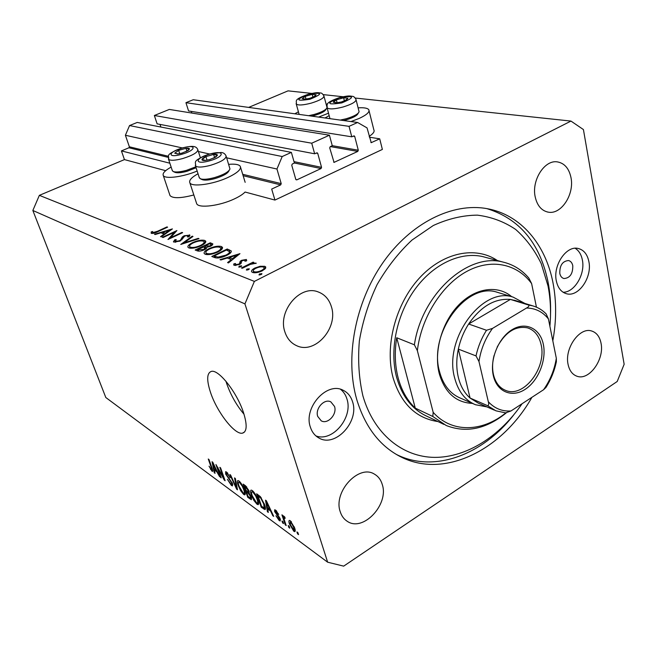 <?xml version="1.0" encoding="UTF-8"?>
<svg xmlns="http://www.w3.org/2000/svg" width="657" height="657" viewBox="0 0 657 657"><rect width="100%" height="100%" fill="white"/><g stroke="black" fill="none" stroke-linecap="round" stroke-linejoin="round"><path stroke-width="0.99" d="M271.686 189.068L274.938 200.065L382.366 149.426L379.713 138.816L371.221 142.659L367.041 127.893L357.605 122.481L349.039 126.349L351.766 136.812L354.115 135.835L354.714 136.426L358.295 150.223L357.794 151.414L334.052 162.369L329.715 147.882L330.225 146.667L332.27 145.731L329.444 135.202L311.73 143.201L314.654 153.787L317.117 152.777L317.725 153.368L321.56 167.338L321.051 168.553L296.8 179.87L295.781 179.353L291.757 165.268L292.275 164.028L294.402 163.051L291.371 152.391L282.206 156.53L276.95 169.021L281.221 183.64L280.695 184.88L271.686 189.068M291.371 152.391L137.231 122.44L129.552 125.553L125.397 135.26L129.38 146.798L128.961 147.768L121.422 150.905L169.851 163.207M121.422 150.905L124.444 159.602L165.663 170.68M196.394 202.816L196.714 203.785C198.751 208.499 219.75 205.871 234.311 198.94C239.271 196.624 242.86 194.324 245.086 192.041L274.938 200.065M125.397 135.26L182.268 147.932M198.389 151.521L209.567 154.009M226.657 157.82L276.95 169.021M129.552 125.553L282.206 156.53M160.021 124.411L160.891 127.039M311.73 143.201L154.354 115.492L157.13 123.861L314.654 153.787M154.354 115.492L169.317 109.432L329.444 135.202M191.335 111.403L191.86 113.053M357.605 122.481L193.224 99.733L185.939 102.689L188.575 110.967L351.766 136.812M185.939 102.689L349.039 126.349M369.406 137.214L379.713 138.816M298.418 111.805L294.796 113.792M318.596 117.086L328.525 113.193M369.062 110.803L373.841 129.831C374.81 131.548 373.258 133.716 369.185 136.344M358.139 107.855C363.978 107.469 367.526 108.085 368.782 109.694C369.907 111.994 366.705 114.909 359.165 118.449L350.945 121.561M193.831 194.965C180.831 198.365 172.89 198.57 170.023 195.597L169.752 194.792M197.157 171.034C183.073 176.996 164.981 179.312 163.281 175.501C162.304 173.341 164.923 170.541 171.14 167.083M198.028 173.744C191.491 177.415 188.773 180.445 189.873 182.827C191.819 187.261 212.934 184.42 227.667 177.595C237.317 173.029 241.521 169.26 240.257 166.295C238.885 164.439 235.025 163.79 228.677 164.349M210.585 392.615C217.065 412.185 234.869 435.139 242.482 433.16C246.991 431.78 247.336 424.939 243.509 412.653C237.078 392.492 218.567 369.053 211.357 371.402C206.758 373.061 206.503 380.132 210.585 392.615M225.951 381.249L226.747 383.745C230.779 395.136 236.536 405.295 244.01 414.206M317.717 416.407L321.24 420.833C327.72 424.685 337.296 414.288 334.544 406.461L330.857 401.887C324.402 398.224 314.925 408.629 317.717 416.407M559.797 273.411C560.413 276.227 561.792 277.936 563.928 278.535C569.947 278.1 572.896 273.838 572.781 265.74C572.165 262.857 570.761 261.125 568.56 260.542C562.564 261.059 559.641 265.346 559.797 273.411M588.894 261.667C592.294 277.418 578.439 297.44 566.498 293.736C561.267 292.217 557.892 287.971 556.348 280.999C552.742 265.428 566.383 245.266 578.176 248.469C583.81 249.898 587.383 254.3 588.894 261.667M575.13 248.272C578.891 250.604 581.305 254.538 582.389 260.065C585.387 274.174 574.481 292.513 563.106 292.25M310.359 427.083C311.96 432.06 314.793 435.681 318.85 437.956C335.169 447.975 359.404 421.745 352.628 401.985C350.945 396.417 347.758 392.492 343.053 390.217C326.915 381.364 303.279 407.619 310.359 427.083M315.886 435.878C332.393 442.465 353.244 417.466 346.978 399.119C345.754 394.98 343.603 391.712 340.54 389.305M552.808 340.811C556.487 320.797 556.561 301.514 553.03 282.97C545.721 244.552 520.829 214.543 486.911 208.63C452.607 202.389 410.806 222.78 382.916 262.71C355.051 302.606 344.728 357.999 356.751 399.53C365.095 426.804 379.557 445.799 400.138 456.516C444.042 479.528 502.268 450.045 531.891 397.337M340.227 511.713C341.566 515.934 343.874 519.104 347.151 521.231C362.886 532.507 389.174 504.576 382.284 484.546C380.879 479.799 378.268 476.333 374.441 474.149C358.87 463.941 332.992 491.896 340.227 511.713M568.1 364.487C569.438 370.63 572.37 374.539 576.887 376.198C589.009 381.052 604.621 359.486 601.032 343.209C599.718 336.68 596.605 332.614 591.702 331.013C579.737 326.66 564.281 348.366 568.1 364.487M535.2 196.911C537.188 205.616 541.499 210.692 548.135 212.129C561.078 214.987 574.571 194.431 570.99 177.612C569.028 168.397 564.47 163.15 557.3 161.877C544.563 159.643 531.39 180.346 535.2 196.911M284.875 331.859C287.06 338.544 291.01 343.168 296.718 345.722C315.056 354.624 338.495 327.884 331.415 306.77C329.132 299.288 324.673 294.32 318.029 291.872C299.994 284.473 277.492 311.229 284.875 331.859M343.685 566.137L617.21 381.487L624.15 364.265L583.424 129.56L570.966 121.077L254.374 281.401L244.938 303.895L327.646 562.203L343.685 566.137M174.458 232.25L163.01 237.563L162.353 237.317L176.905 230.558L170.45 237.777L181.964 232.414L182.638 232.66L167.978 239.493L174.458 232.25L174.754 233.104M180.084 241.053L173.891 242.105L173.415 241.76L174.844 239.706L176.232 239.6L175.411 241.39L179.418 240.782L180.601 239.994L182.342 236.963L184.157 235.756L189.906 235.157L189.027 236.766L187.5 236.963L187.886 235.526L184.904 235.978L180.084 241.053M180.757 244.445L192.238 236.175L192.986 236.446L183.878 242.926L198.225 238.368L198.989 238.647L180.757 244.445M188.912 247.935L187.959 247.246C187.5 245.915 189.044 244.371 192.583 242.622C197.585 240.437 201.609 239.698 204.655 240.405L205.707 241.144C206.175 242.449 204.631 243.993 201.083 245.759C195.975 247.985 191.918 248.707 188.912 247.935M205.222 254.267L204.187 253.52C203.695 252.132 205.239 250.539 208.819 248.732C213.919 246.482 218.067 245.726 221.269 246.474L222.411 247.278C222.912 248.65 221.368 250.235 217.779 252.05C212.572 254.349 208.384 255.088 205.222 254.267M220.013 259.655L239.969 253.659L228.455 262.923L227.577 262.578L231.305 259.589L227.248 258.045L220.875 259.983L220.013 259.655M258.973 274.93L259.507 273.928L261.905 273.706L261.166 274.569L258.973 274.93M248.658 107.403L288.029 90.863L311.779 93.401M323.244 94.624L343.028 96.735M355.265 98.041L570.966 121.077M124.444 159.602L39.354 195.351L254.374 281.401M254.973 267.99L260.115 266.274L264.787 266.315L265.748 266.997L265.584 268.311L262.373 270.799C258.398 272.606 255.13 273.156 252.559 272.45L251.606 271.768C251.204 270.635 252.321 269.378 254.973 267.99L255.187 268.672M246.383 270.052L246.933 269.074L249.266 268.853L248.527 269.69L246.383 270.052M242.277 268.278L241.431 267.949L253.109 262.151L253.963 262.472L252.247 263.317L256.156 263.219L250.383 264.385L242.277 268.278M238.77 267.095L239.329 266.134L241.628 265.913L240.881 266.742L238.77 267.095M241.628 260.32L246.367 259.466L246.465 260.928L244.905 261.207L244.946 260.172L242.515 260.607L241.694 261.207L241.062 263.432L239.575 264.442L234.237 265.346L233.662 264.911L233.9 263.827L235.518 263.506L235.625 264.623L238.688 264.155L239.567 263.514L240.158 261.314L241.628 260.32L241.858 261.043M226.501 255.507C221.31 257.881 217.295 258.546 214.453 257.495L211.792 256.468L227.232 248.995L231.223 250.925C231.601 252.272 230.032 253.799 226.501 255.507M197.346 250.867L195.145 250.013L210.289 242.786L212.925 244.01L210.798 246.145L206.61 247.328C206.988 248.018 206.216 248.839 204.302 249.8C201.288 251.073 198.972 251.434 197.346 250.867M154.485 234.262L172.405 228.915L161.244 236.881L160.538 236.61L164.151 234.04L160.899 232.8L155.175 234.533L154.485 234.262M152.736 232.644L157.425 231.305L166.96 226.92L167.601 227.158L157.91 231.617C155.216 233.013 152.982 233.58 151.225 233.309L151.209 231.896L152.687 231.535L152.999 233.391M217.615 467.685L221.212 477.853L220.456 477.294L215.931 464.524L223.446 477.573L219.832 467.324L220.596 467.883L225.137 480.727L224.308 480.127L217.615 467.685L218.001 467.456M232.455 483.429L232.463 485.909L231.387 485.441L227.338 479.249L230.919 483.987L231.666 484.316L231.675 482.887L225.655 474.042L225.63 471.66L226.583 472.054L230.27 477.614L227.141 473.59L226.435 473.286L226.443 474.633L232.455 483.429M235.37 478.493L237.497 489.802L236.668 489.194L229.835 474.518L230.648 475.101L236.512 487.946L234.533 477.894L235.37 478.493M243.657 494.45L240.634 490.705L238.286 485.646C237.226 482.805 237.095 481.096 237.891 480.538L238.976 480.957C241.341 483.182 243.164 486.196 244.445 489.999L245.275 494.146L244.765 494.902L243.657 494.45L245.291 493.448M256.961 504.215L253.848 500.371L251.459 495.222C250.391 492.348 250.276 490.623 251.114 490.065L252.263 490.508C254.719 492.807 256.591 495.887 257.873 499.755L258.677 503.952L258.144 504.691L256.961 504.215L258.694 503.147M267.695 508.929L268.319 512.427L267.407 511.754L265.518 500.166L266.381 500.782L273.706 516.377L272.778 515.696L270.668 511.097L267.695 508.929L268.573 508.387M297.9 532.622L298.557 534.617L297.596 533.911L296.948 531.924L297.9 532.622M39.354 195.351L32.85 210.478L244.938 303.895M32.85 210.478L105.81 397.518L327.646 562.203M294.582 527.776C295.371 529.928 295.445 531.226 294.796 531.661L293.794 531.258L289.54 524.179C288.768 522.077 288.702 520.804 289.351 520.385L290.328 520.771L294.582 527.776M289.146 526.216L289.803 528.187L288.866 527.505L288.209 525.534L289.146 526.216M284.465 520.352L286.197 525.543L285.269 524.869L281.927 514.833L282.855 515.507L283.389 517.108L283.569 515.991L284.941 517.289L285.072 518.48L284.079 517.732L283.947 518.414L284.465 520.352M282.896 521.642L283.545 523.596L282.633 522.923L281.976 520.968L282.896 521.642M280.243 518.89L280.202 520.96L279.168 520.516L275.94 515.753L278.757 519.145L279.365 519.416L279.414 518.463L274.626 511.573L274.683 509.758L275.669 510.177L278.699 514.538L276.178 511.631L275.513 511.318L275.455 512.025L280.243 518.89M264.549 504.535C265.535 507.212 265.707 508.912 265.05 509.627L261.223 507.22L256.641 493.785L260.394 496.667L264.549 504.535M251.294 497.021L251.417 499.698L247.746 497.324L243.18 484.11L245.644 485.884L249.003 490.82L249.069 492.964L251.294 497.021M214.322 470.001L215.036 473.319L214.264 472.753L212.039 461.723L212.769 462.249L219.602 476.67L216.843 471.841L214.322 470.001L215.151 469.509M211.973 471.192L209.041 466.158L211.48 469.747L211.874 469.336L208.269 459.013L209.008 459.547L212.08 468.154L212.589 471.447L211.973 471.192L212.802 470.699M298.196 533.525L297.596 533.911M295.231 530.339L293.794 531.258M290.156 523.785L289.54 524.179M290.788 522.208L290.254 522.003L290.476 524.861L293.868 530.035L293.663 527.185L290.788 522.208L291.421 521.806M294.246 526.815L293.663 527.185M289.45 527.128L288.866 527.505M285.852 524.5L285.269 524.869M284.325 516.517L283.389 517.108M284.966 517.478L284.382 517.839M283.2 522.561L282.633 522.923M280.473 519.695L279.168 520.516M279.956 518.127L279.414 518.463M279.447 517.075L278.905 517.412M276.186 510.596L274.626 511.573M278.363 513.733L277.854 514.053M276.802 511.236L276.178 511.631M268.122 511.31L267.407 511.754M273.246 515.4L272.778 515.696M271.095 510.826L270.668 511.097M266.906 504.19L267.448 507.557L269.838 509.298L266.43 501.891L266.906 504.19M270.257 509.035L269.838 509.298M265.428 507.927L263.671 509.011M262.094 506.678L261.223 507.22M258.037 495.978L261.552 506.284L264.196 507.918L263.671 503.886L260.772 498.154L258.037 495.978L258.932 495.435M260.279 496.552L259.499 497.029M261.314 497.817L260.772 498.154M264.196 503.558L263.671 503.886M265.141 506.506L264.451 506.933M254.284 500.1L253.848 500.371M251.992 494.893L251.459 495.222M252.814 492.085L251.927 491.74C251.327 492.241 251.459 493.604 252.304 495.854L256.419 502.654L257.289 502.999C257.905 502.572 257.815 501.266 257.002 499.09L255.606 495.797L252.814 492.085L253.503 491.666M256.058 495.526L255.606 495.797M257.519 498.778L257.002 499.09M248.601 496.799L247.746 497.324M244.535 486.254L245.907 490.221L248.289 491.756L248.239 490.434L244.535 486.254L245.422 485.72M248.74 490.13L248.239 490.434M246.441 491.764L248.042 496.396L250.539 498.014L250.465 496.421L247.968 492.873L246.441 491.764L247.311 491.239M250.949 496.125L250.465 496.421M241.062 490.451L240.634 490.705M238.803 485.342L238.286 485.646M239.518 482.509L238.688 482.189C238.113 482.681 238.253 484.037 239.107 486.254L243.115 492.914L243.928 493.235C244.527 492.816 244.42 491.518 243.607 489.366L242.236 486.131L239.518 482.509L240.191 482.107M242.671 485.868L242.236 486.131M244.1 489.063L243.607 489.366M237.308 488.808L236.668 489.194M237.078 487.601L236.512 487.946M232.775 484.603L231.387 485.441M232.135 482.616L231.675 482.887M226.23 473.697L225.655 474.042M230.007 476.941L229.539 477.22M227.798 473.204L227.141 473.59M220.916 477.023L220.456 477.294M223.922 477.294L223.446 477.573M224.817 479.824L224.308 480.127M214.839 472.408L214.264 472.753M213.402 465.493L214.034 468.696L216.063 470.174L212.876 463.316L213.402 465.493M210.996 469.229L210.544 469.492M212.375 469.041L211.874 469.336M325.01 117.973L329.173 115.648M327.564 104.036L326.102 104.143M259.835 274.979L259.507 273.928M261.847 274.043L261.691 273.558M260.32 266.923L260.115 266.274M265.461 268.499L264.787 266.315M261.478 270.462C263.531 269.378 264.385 268.401 264.032 267.53L263.334 267.038C261.33 266.537 258.825 266.964 255.836 268.327C253.799 269.386 252.961 270.347 253.306 271.193L254.013 271.711C255.967 272.253 258.456 271.834 261.478 270.462L261.683 271.127M254.349 272.778L254.013 271.711M247.254 270.084L246.933 269.074M249.217 269.165L249.069 268.713M253.306 262.792L253.109 262.151M252.387 263.753L252.247 263.317M256.033 263.523L255.869 262.997M239.641 267.128L239.329 266.134M241.579 266.216L241.439 265.773M246.695 260.533L246.367 259.466M234.401 265.395L233.9 263.827M235.904 265.502L235.625 264.623M238.877 264.755L238.688 264.155M239.821 264.311L239.567 263.514M240.232 264.081L239.739 262.537M240.881 263.605L240.158 261.314M231.568 260.418L231.305 259.589M232.488 258.636L236.873 255.121L229.285 257.429L232.488 258.636L232.75 259.466M237.136 255.943L236.873 255.121M229.794 259.014L229.285 257.429M227.724 250.531L227.232 248.995M226.435 250.038L214.157 255.992L218.009 257.133L225.712 255.203C228.521 253.84 229.736 252.625 229.375 251.565L226.435 250.038M214.675 257.577L214.157 255.992M225.901 255.795L225.712 255.203M218.296 257.996L218.009 257.133M209 249.299L208.819 248.732M222.074 248.978L221.269 246.474M217.015 251.754C219.955 250.26 221.154 248.954 220.612 247.861L219.742 247.246C217.155 246.597 213.763 247.188 209.575 249.011C206.676 250.481 205.46 251.762 205.92 252.879L206.774 253.487C209.32 254.202 212.728 253.627 217.015 251.754L217.196 252.321M207.144 254.629L206.774 253.487M210.782 244.289L210.289 242.786M210.495 244.166L209.484 243.796L204.647 246.112L210.026 245.882L211.209 244.634L210.495 244.166M210.199 246.416L210.026 245.882M205.961 248.798L205.14 246.293M205.616 249.06L204.647 246.112M203.58 247.032L197.437 249.553L203.563 249.52L205.05 247.853L203.58 247.032M203.744 250.054L203.563 249.52M198.874 251.138L198.48 249.956M197.929 251.04L197.437 249.553M192.764 243.147L192.583 242.622M205.411 242.696L204.655 240.405M200.352 245.48C203.268 244.018 204.467 242.762 203.957 241.71L203.161 241.144C200.689 240.536 197.404 241.111 193.298 242.885C190.44 244.314 189.224 245.554 189.643 246.621L190.431 247.188C192.854 247.861 196.164 247.295 200.352 245.48L200.533 246.014M190.801 248.28L190.431 247.188M192.452 236.824L192.238 236.175M184.034 243.402L183.878 242.926M198.381 238.836L198.225 238.368M175.181 240.7L174.844 239.706M175.706 242.261L175.411 241.39M179.583 241.275L179.418 240.782M180.823 240.667L180.601 239.994M182.884 238.557L182.342 236.963M184.338 236.29L184.157 235.756M189.807 235.871L189.471 234.845M170.623 238.261L170.45 237.777M182.129 232.898L181.964 232.414M164.357 234.656L164.151 234.04M165.293 233.219L169.547 230.188L162.731 232.25L165.293 233.219L165.507 233.835M169.752 230.804L169.547 230.188M163.223 233.687L162.731 232.25M167.116 227.379L166.96 226.92M151.742 233.44L151.209 231.896M152.851 233.407L152.531 232.488L152.851 233.407M181.841 153.163L188.116 150.519L189.487 149.024C189.471 148.285 188.304 148.047 185.988 148.301L178.638 150.371L174.705 153.171L177.546 153.993L181.841 153.163M196.098 167.757L186.999 171.296C181.25 172.832 177.242 173.177 174.976 172.339L173.169 171.493C175.682 172.421 180.125 172.035 186.506 170.335L195.794 166.821M172.241 170.409L173.169 171.493M185.956 151.685L189.487 149.024L185.988 148.301L178.638 150.371L174.705 153.171L178.162 153.927M186.917 151.176L185.988 148.301M179.722 153.672L178.638 150.371M309.751 98.353L315.048 96.185L316.165 94.797L312.198 94.403L305.275 96.349L302.236 98.706L304.667 99.264L309.751 98.353M326.324 108.807L325.987 109.349C325.084 111.362 321.257 113.39 314.489 115.435L311.722 116.133M308.634 115.706L314.235 114.433C321.741 112.166 325.995 109.924 326.989 107.699L326.997 107.649M326.915 107.083L324.024 96.349M313.381 97.064L316.165 94.797L312.198 94.403L305.275 96.349L302.236 98.706L305.792 99.166M312.962 97.244L312.198 94.403M306.031 99.141L305.275 96.349M341.426 101.966L346.65 99.839L347.923 98.23L343.603 97.803L336.376 99.831C334.208 100.817 333.206 101.638 333.378 102.303L336.162 102.903L341.426 101.966M358.287 113.094L358.024 113.513C357.121 115.624 353.228 117.726 346.346 119.804L343.447 120.527M340.252 120.083L346.14 118.761C353.778 116.453 358.09 114.137 359.092 111.805L356.127 99.987M344.974 100.71L347.923 98.23L343.603 97.803L336.376 99.831L333.378 102.303L337.665 102.763M344.416 100.948L343.603 97.803M337.156 102.821L336.376 99.831M209.616 159.602L215.825 157.007L217.442 155.224C217.344 154.436 216.063 154.173 213.607 154.436L205.912 156.596C203.424 157.721 202.11 158.707 201.954 159.569C201.986 160.316 203.087 160.612 205.271 160.448L209.616 159.602M229.162 170.409L228.932 170.82C227.708 173.514 223.06 176.101 214.995 178.589C208.934 180.19 204.655 180.535 202.159 179.607L200.303 178.729C203.054 179.755 207.793 179.369 214.527 177.587C223.479 174.836 228.628 171.97 229.975 168.989L226.246 156.473M199.219 177.447L200.303 178.729M213.525 158.214L217.442 155.224L213.607 154.436L205.912 156.596L201.954 159.569L205.74 160.398M214.617 157.647L213.607 154.436M207.054 160.201L205.912 156.596M472.416 403.398C455.909 402.601 444.838 392.631 439.213 373.488C433.653 351.585 441.915 322.357 458.627 305.111C475.315 287.774 497.686 284.711 511.713 296.685M499.139 292.85L497.275 292.283C466.782 281.541 428.2 333.288 439.525 371.599C443.097 384.862 450.012 393.683 460.253 398.052M549.884 326.233C551.166 312.28 550.541 298.845 548.02 285.943L541.228 263.646C534.658 250.087 526.126 238.68 515.638 229.424C504.157 221.664 491.403 216.909 477.376 215.143C462.873 215.266 448.189 218.715 433.316 225.499L412.005 240.051C398.618 252.584 386.981 267.44 377.093 284.596C368.544 302.68 362.631 321.478 359.354 340.975C357.745 360.356 358.927 378.654 362.91 395.875C373.89 434.129 402.749 457.149 434.704 457.387C466.774 457.477 499.977 436.174 522.077 403.735M486.903 208.63C519.432 218.707 539.791 243.016 547.963 281.566C550.049 292.201 550.903 303.222 550.517 314.629M414.386 344.802L417.359 350.649C421.227 317.832 441.455 285.491 466.125 271.776C490.828 258.029 517.051 263.588 531.62 283.578L528.836 278.075C521.888 269.912 513.404 264.607 503.369 262.168C468.49 252.14 421.893 293.531 414.386 344.802L396.721 337.747C394.422 352.144 394.923 365.612 398.216 378.145C401.632 390.578 407.307 400.573 415.257 408.12L432.799 416.472L446.202 425.498C466.199 433.283 486.221 429.078 506.26 412.883M417.359 350.649L433.177 412.333C451.458 433.103 482.074 432.281 505.8 412.9M531.62 283.578L536.441 307.164M433.177 412.333L432.799 416.472M513.585 415.084C482.583 454.915 433.875 473.492 396.245 454.365M396.721 337.747L415.257 408.12M543.355 344.449C546.665 360.233 538.239 380.994 525.083 389.387C511.984 398.011 496.963 391.925 493.35 375.738C489.539 359.666 498.515 337.723 512.173 329.633C525.772 321.289 540.243 328.549 543.355 344.449M494.064 355.486C492.331 362.229 492.126 368.585 493.44 374.564C495.444 382.67 499.542 387.959 505.726 390.43C523.637 398.232 546.838 367.813 541.13 344.761C539.126 335.858 534.626 330.233 527.62 327.876C515.63 325.56 505.471 331.974 497.135 347.134M486.886 406.88L475.438 404.728C465.14 400.335 458.216 391.416 454.66 377.947C443.393 339.053 482.468 286.288 513.109 297.112L524.951 303.468M516.082 300.734L510.374 299.42C494.721 298.229 480.801 306.425 468.63 324.008C463.719 331.695 460.294 340.063 458.331 349.113C456.254 359.182 456.262 368.626 458.356 377.455C460.541 386.201 464.442 393.067 470.059 398.043L478.271 403.119L494.36 410.14M478.969 361.531L476.013 355.905L458.331 349.113L470.059 398.043L487.617 405.681C488.767 405.312 488.997 403.989 488.307 401.714C494.532 408.473 502.096 411.553 510.998 410.954L543.569 389.732C550.188 380.313 554.434 369.842 556.323 358.303L548.423 318.957C542.723 311.788 535.422 308.149 526.528 308.034L492.512 328.41C485.367 338.24 480.858 349.278 478.969 361.531L488.307 401.714M526.528 308.034C528.565 306.983 529.279 305.99 528.671 305.053L510.374 299.42L468.63 324.008L486.509 330.274L492.512 328.41M556.323 358.303L556.372 361.736C554.418 370.983 550.936 379.557 545.934 387.466L543.569 389.732M528.671 305.053L532.613 305.825C537.779 307.262 542.288 309.956 546.156 313.906L548.423 318.957M510.998 410.954L505.586 412.883L495.871 410.797L487.617 405.681M128.961 147.768L168.266 157.384M243.131 175.69L280.695 184.88M129.38 146.798L168.479 156.292M242.704 174.294L281.221 183.64M295.946 179.673L296.8 179.87M294.385 162.993L321.051 168.553M293.999 161.638L321.56 167.338M316.198 153.081L317.725 153.368M333.666 162.156L334.438 162.312M330.389 146.593L357.794 151.414M332.253 145.682L358.295 150.223M353.137 136.18L354.714 136.426M370.877 142.495L371.566 142.602M278.552 515.802L277.862 516.238M251.639 498.244L250.202 499.123M246.662 486.771L245.899 487.231M249.315 492.06L247.968 492.873M236.742 485.778L236.134 486.147M229.507 478.723L228.932 479.068M211.825 467.447L211.373 467.718M230.147 253.257L228.989 249.635M215.627 257.856L215.143 256.37M212.466 245.094L211.907 243.377M182.055 239.748L181.587 238.368M157.581 231.765L157.425 231.305M181.702 154.296C196.533 150.248 196.969 143.727 182.482 147.973C168.052 151.841 166.845 158.575 181.702 154.296M172.397 170.869L168.537 159.232C169.974 155.791 162.879 155.274 182.523 147.858C191.327 145.92 196.032 145.345 197.782 149.615C197.979 152.325 192.936 155.307 182.662 158.567C174.893 160.579 170.179 160.801 168.537 159.232L168.381 158.756M310.047 99.232C323.277 93.688 322.718 92.054 308.371 94.321C295.124 99.807 295.683 101.441 310.047 99.232M299.14 114.392L296.258 104.028C297.235 100.808 292.381 99.979 308.338 94.238C317.315 92.152 317.512 92.604 320.624 92.99C321.544 92.875 322.628 93.82 323.876 95.823C324.213 97.975 319.975 100.422 311.163 103.149C303.058 105.235 298.089 105.531 296.258 104.028L296.126 103.502M341.845 102.894C355.453 97.088 354.665 95.355 339.472 97.696C325.847 103.445 326.636 105.177 341.845 102.894M329.978 118.662L327.079 107.805C327.818 104.594 323.531 103.289 339.423 97.606C349.023 95.413 349.204 95.906 352.604 96.365C353.63 96.316 354.747 97.31 355.971 99.355C356.406 101.646 352.111 104.192 343.069 106.992C334.438 109.193 329.108 109.464 327.079 107.805L326.923 107.173M209.575 160.809C225.129 156.571 224.957 149.615 209.813 154.058C194.686 158.099 194.02 165.293 209.575 160.809M199.4 178.006L195.49 165.86C196.714 162.451 190.07 161.351 209.838 153.927L220.916 152.498C223.249 152.514 224.957 153.648 226.065 155.881C226.386 158.789 221.245 161.926 210.634 165.293C202.372 167.428 197.322 167.617 195.49 165.86L195.31 165.285M485.884 257.445L482.887 256.641C460.697 251.393 433.406 263.892 415.019 289.22C396.639 314.531 389.322 350.206 396.664 377.447C402.158 396.549 412.276 409.5 427.001 416.3L443.902 424.397M438.005 421.572C416.045 418.312 401.082 403.759 393.132 377.931C384.509 346.411 395.489 304.134 419.273 278.207C443.015 252.173 475.586 245.767 497.382 260.55M476.013 355.905C478.025 346.682 481.524 338.133 486.509 330.274M170.023 195.597L163.281 175.501M245.16 182.334L240.577 167.321M244.618 431.928L242.482 433.16M565.858 293.556L566.498 293.736M318.087 437.513L318.85 437.956M396.861 454.734L400.138 456.516M346.592 520.861L347.151 521.231M576.345 375.993L576.887 376.198M547.306 211.965L548.135 212.129M295.568 345.18L296.718 345.722M290.254 522.003L291.108 521.461M294.057 529.92L295.026 529.296M284.079 517.732L284.892 517.215M279.48 519.342L280.235 518.866M275.513 511.318L276.375 510.776M264.369 507.82L265.313 507.229M251.927 491.74L252.97 491.108M257.536 502.843L258.562 502.211M248.403 491.682L249.134 491.239M250.662 497.949L251.442 497.472M238.688 482.189L239.698 481.581M244.166 493.095L245.151 492.487M231.822 484.217L232.57 483.774M226.435 473.286L227.371 472.736M211.85 469.812L212.498 469.435M196.714 203.785L189.873 182.827M264.13 267.851L264.607 269.395M253.306 271.193L253.783 272.737M245.225 260.484L245.422 261.116M235.296 264.377L235.666 265.518M229.49 251.935L229.958 253.413M222.411 247.278L222.542 247.697M220.744 248.289L221.253 249.865M205.92 252.879L206.479 254.571M211.267 244.79L211.57 245.734M205.107 248.042L205.477 249.151M204.081 242.096L204.573 243.599M189.643 246.621L190.185 248.231M175.132 241.185L175.501 242.277M188.231 235.863L188.551 236.832M200.377 157.737L197.938 150.1M187.409 150.872L188.116 150.519M305.193 99.207L304.667 99.264M314.383 96.505L315.048 96.185M336.655 102.845L336.162 102.903M346.009 100.135L346.65 99.839M215.126 157.327L215.825 157.007M503.369 262.168L485.868 257.445M504.79 390.044L505.726 390.43M513.109 297.112L497.275 292.283M473.869 404.039L458.693 397.362M514.3 300.192L532.613 305.825"/></g></svg>

